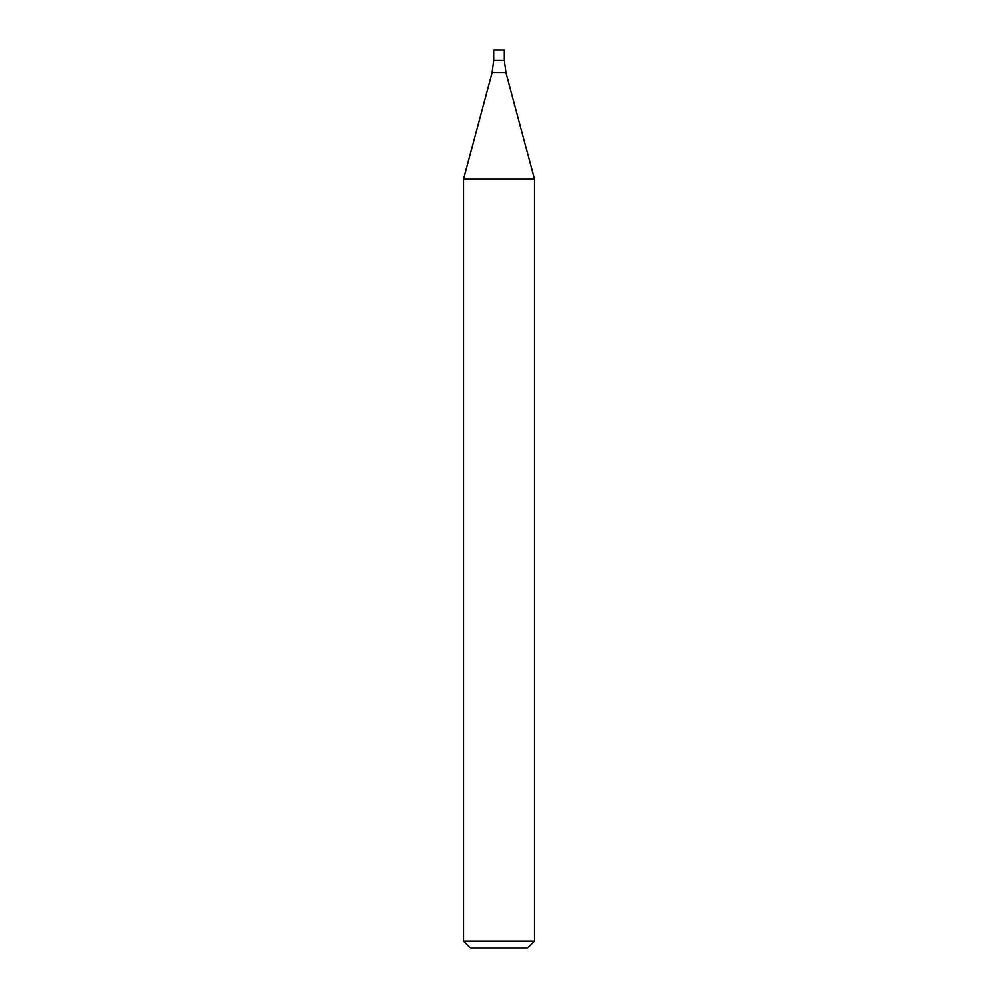<?xml version="1.0" encoding="UTF-8"?>
<svg xmlns="http://www.w3.org/2000/svg" width="998" height="998" viewBox="0 0 998 998"><rect width="100%" height="100%" fill="white"/><g stroke="black" fill="none" stroke-linecap="round" stroke-linejoin="round"><path stroke-width="0.75" stroke-dasharray="4.99 3.74" d="M534.454 941.014L463.546 941.014M463.546 179.228L534.454 179.228M527.368 948.1L470.632 948.1M493.686 60.541L504.314 60.541L493.686 60.541M493.686 49.9L504.314 49.9M492.076 72.767L505.924 72.767"/><path stroke-width="1.5" d="M499 941.014L534.454 941.014L534.454 179.228L463.546 179.228L463.546 941.014L499 941.014M463.546 941.014L470.632 948.1L527.368 948.1L534.454 941.014M534.454 179.228L505.924 72.767L504.314 60.541L493.686 60.541L492.076 72.767L463.546 179.228M504.314 60.541L493.686 60.541L493.686 49.9L504.314 49.9L504.314 60.541M505.924 72.767L492.076 72.767"/></g></svg>
